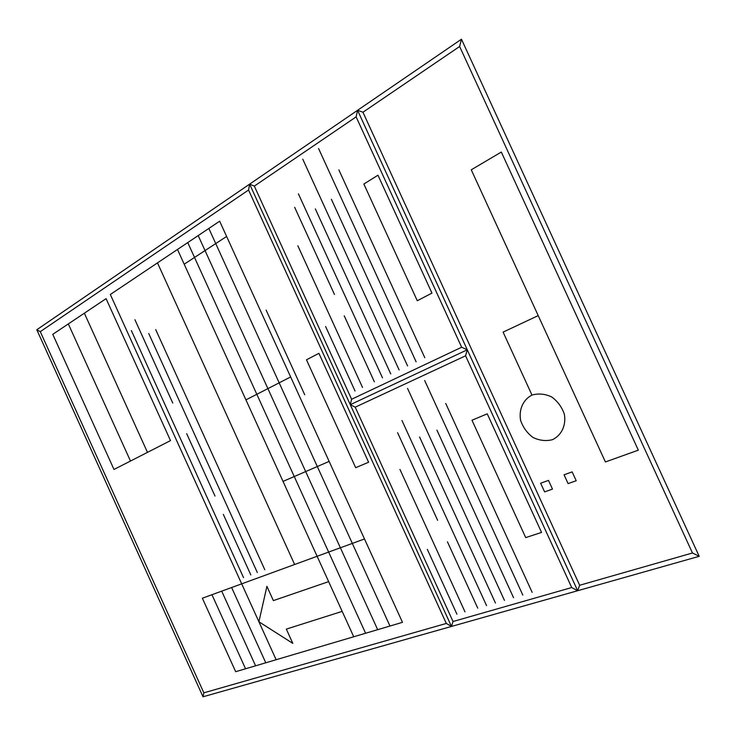 <?xml version="1.0" encoding="UTF-8"?>
<svg xmlns="http://www.w3.org/2000/svg" width="736" height="736" viewBox="0 0 736 736"><rect width="100%" height="100%" fill="white"/><g stroke="black" fill="none" stroke-linecap="round" stroke-linejoin="round"><path stroke-width="0.55" stroke-dasharray="3.68 2.76" d=""/><path stroke-width="1.1" d="M461.463 39.22L699.2 556.315L203.026 696.78L36.8 329.746L461.463 39.22L459.632 46.488L692.466 552.984L579.655 585.267L577.65 590.723L571.716 587.549L453.026 621.515L451.472 626.446L446.31 623.438L203.844 692.824L40.268 331.66L248.556 190.017L446.31 623.438L203.844 692.824L203.026 696.78L203.844 692.824L203.026 696.78L36.8 329.746L40.268 331.66L36.8 329.746M699.2 556.315L692.466 552.984L579.655 585.267L577.65 590.723L571.716 587.549L453.026 621.515L451.472 626.446L577.65 590.723L357.576 110.29L577.65 590.723L699.2 556.315L692.466 552.984M357.576 110.29L362.949 112.231L357.576 110.29L356.132 116.868L461.656 347.245L467.286 349.793L350.281 404.69L355.212 407.183L453.026 621.515L451.472 626.446L249.633 184.138L451.472 626.446L446.31 623.438M459.632 46.488L362.949 112.231L579.655 585.267L577.65 590.723M356.132 116.868L254.325 186.098L249.633 184.138L254.325 186.098L351.606 399.262L350.281 404.69L467.286 349.793L465.575 355.801L355.212 407.183L453.026 621.515M467.286 349.793L461.656 347.245L351.606 399.262L350.281 404.69L355.212 407.183M465.575 355.801L571.716 587.549M338.873 169.896L424.801 357.705M331.375 199.263L407.578 365.93M315.339 208.914L390.761 373.962M298.42 193.844L382.508 377.899M294.667 207.331L334.466 294.464M297.85 245.787L362.517 387.449M344.218 315.808L374.357 381.8M318.559 148.497L416.134 361.845M302.763 159.169L399.124 369.969M249.633 184.138L248.556 190.017M407.551 388.406L504.454 600.401M424.672 380.503L522.808 595.074M447.433 541.806L477.747 608.157M399.952 469.43L464.986 611.864M397.615 432.722L437.635 520.343M401.976 420.514L486.542 605.608M419.594 437.046L495.448 603.023M436.936 430.137L513.572 597.752M445.731 403.466L532.156 592.36M276.138 659.732L110.326 294.492L219.659 221.186L402.482 622.334L235.676 671.701L202.363 598.221L364.486 538.964M208.831 228.436L389.97 626.042M198.196 235.566L377.678 629.676M187.754 242.576L365.599 633.254M177.486 249.458L353.731 636.76M342.185 611.377L286.332 629.105L292.808 643.374L258.906 621.773L266.91 586.353L273.378 600.604L328.642 581.633M226.614 236.458L184.193 264.206M290.646 376.952L245.934 399.869M329.13 461.398L283.029 481.399M231.619 587.53L265.779 662.796M221.711 591.155L255.585 665.813M211.959 594.716L245.548 668.785M254.325 186.098L351.606 399.262L350.281 404.69M461.656 347.245L351.606 399.262M362.949 112.231L579.655 585.267M40.268 331.66L203.844 692.824M203.026 696.78L451.472 626.446M266.147 310.141L304.722 394.772M325.597 326.499L355.046 391.018M427.312 549.341L456.927 614.21M638.333 450.156L501.317 152.048L471.261 169.804L605.406 461.96L638.333 450.156M363.869 184.037L377.964 175.205L431.958 293.103L417.284 300.739L363.869 184.037M525.706 537.602L541.549 532.413L487.241 413.825L471.978 420.228L525.706 537.602M355.672 467.682L368.607 462.245L318.918 353.335L306.48 359.803L355.672 467.682M106.076 298.65L170.504 440.597L147.476 452.364L84.355 313.196L106.076 298.65M147.476 452.364L130.484 461.04L68.328 323.923L84.355 313.196M130.484 461.04L113.988 469.458L52.771 334.328L68.328 323.923M294.639 564.494L157.476 262.872M131.348 330.547L243.524 577.613M134.918 319.709L172.748 403.006M148.718 333.472L257.306 572.507M155.701 329.59L264.804 569.738M186.659 433.642L215.004 496.064M223.321 514.372L250.82 574.908M564.061 474.794L572.148 471.886L576.205 480.728L568.091 483.598L564.061 474.794M540.647 483.221L548.495 480.396L552.488 489.109L544.622 491.887L540.647 483.221M531.981 395.076L503.102 332.111L538.209 315.615M552.442 439.686C561.458 435.427 566.242 425.445 564.402 414.405C561.982 407.201 557.741 401.378 551.669 396.925C545.008 393.843 538.439 393.226 531.981 395.076C523.14 399.602 518.705 409.529 520.573 420.274C522.937 427.276 527.059 432.989 532.938 437.414C539.433 440.579 545.937 441.333 552.442 439.686"/></g></svg>
